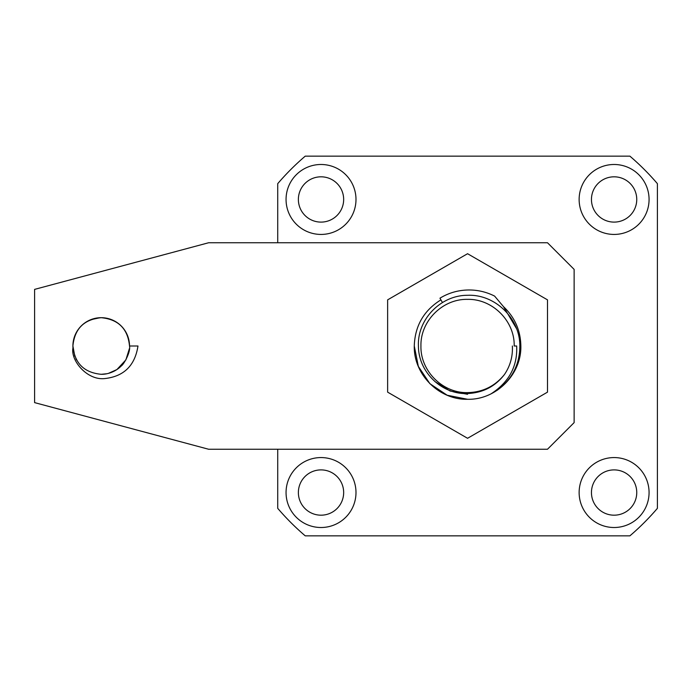 <?xml version="1.0" encoding="UTF-8"?>
<svg xmlns="http://www.w3.org/2000/svg" width="692" height="692" viewBox="0 0 692 692"><rect width="100%" height="100%" fill="white"/><g stroke="black" fill="none" stroke-linecap="round" stroke-linejoin="round"><path stroke-width="1.04" d="M467.558 399.284C439.091 400.019 413.548 374.476 414.274 346C414.94 325.871 423.824 310.492 440.916 299.852L439.956 298.191C448.39 293.045 457.594 290.311 467.558 290C477.03 289.758 486.043 291.79 494.598 296.089L503.473 306.625C514.787 317.317 520.574 330.439 520.851 346C521.578 374.476 496.034 400.019 467.558 399.284L447.162 395.227L429.87 383.671L418.323 366.371L414.274 345.965M497.141 390.323C512.175 379.19 519.744 364.416 519.856 346C519.995 318.009 494.616 294.013 467.558 295.294C440.423 295.173 417.181 319.791 418.435 346C418.34 372.296 442.205 394.777 467.558 393.54C482.912 392.831 495.204 386.491 504.442 374.528C494.944 386.248 482.644 392.286 467.558 392.623C442.646 393.264 420.295 370.912 420.935 346C420.295 321.088 442.646 298.736 467.558 299.368C492.479 298.736 514.831 321.088 514.191 346L516.664 346C517.642 366.094 509.139 382.019 491.164 393.774M514.191 346L516.664 346M504.442 374.528C510.238 365.964 512.884 356.449 512.365 346M99.259 317.758L90.678 319.721L100.02 317.714M84.139 323.423L88.36 320.777L84.329 323.276M129.361 343.033L129.516 346L137.976 346C134.957 365.549 123.946 376.396 104.924 378.55C87.313 380.704 70.437 360.593 72.963 347.834A28.311 28.311 0 0 1 101.214 317.689A28.311 28.311 0 0 1 129.516 346C127.838 328.804 118.401 319.367 101.214 317.697C84.017 319.367 74.58 328.804 72.902 346L72.902 346.372M77.738 330.179L76.743 331.762M74.295 337.22L73.802 338.924M74.805 356.207L72.902 346L73.075 349.088M75.895 358.664L76.674 360.108M101.214 317.697L99.769 317.732M72.902 346C74.58 363.196 84.017 372.633 101.205 374.303L106.776 373.749M114.569 321.045L111.455 319.609M108.497 373.351L116.879 369.58L125.892 359.857L129.145 350.55M101.205 374.303C108.852 374.458 116.515 370.817 121.221 366.016C124.119 364.13 130.788 351.787 129.516 346L129.465 344.27M129.395 348.595L125.875 359.901M126.524 333.336L126.039 332.411M104.743 317.913L101.94 317.706M108.419 373.377L111.723 372.287M114.102 371.197L117.484 369.156M108.462 373.36L116.896 369.563M208.612 242.754L34.6 289.386L34.6 402.614L208.612 449.246L547.493 449.246L574.135 422.604L574.135 269.396L547.493 242.754L208.612 242.754M129.516 346L136.782 346M72.963 344.166L72.937 344.616M467.558 394.293L450.077 391.015L434.965 381.629M547.493 346L547.493 299.852L467.558 253.713L387.632 299.852L387.632 392.148L467.558 438.287L547.493 392.148L547.493 346M503.473 306.625L516.474 328.51M442.473 302.542L440.916 299.852M321.019 222.106A22.646 22.646 0 0 1 298.373 199.46A22.646 22.646 0 0 1 321.019 176.815A22.646 22.646 0 0 1 343.665 199.46A22.646 22.646 0 0 1 321.019 222.106M321.019 515.185A22.646 22.646 0 0 1 298.373 492.54A22.646 22.646 0 0 1 321.019 469.894A22.646 22.646 0 0 1 343.665 492.54A22.646 22.646 0 0 1 321.019 515.185M614.107 222.106A22.646 22.646 0 0 1 591.452 199.46A22.646 22.646 0 0 1 614.107 176.815A22.646 22.646 0 0 1 636.752 199.46A22.646 22.646 0 0 1 614.107 222.106M614.107 515.185A22.646 22.646 0 0 1 591.452 492.54A22.646 22.646 0 0 1 614.107 469.894A22.646 22.646 0 0 1 636.752 492.54A22.646 22.646 0 0 1 614.107 515.185M286.055 199.46A34.972 34.972 0 0 1 321.019 164.488A34.972 34.972 0 0 1 355.991 199.46A34.972 34.972 0 0 1 321.019 234.432A34.972 34.972 0 0 1 286.055 199.46M286.055 492.54A34.972 34.972 0 0 1 321.019 457.568A34.972 34.972 0 0 1 355.991 492.54A34.972 34.972 0 0 1 321.019 527.512A34.972 34.972 0 0 1 286.055 492.54M579.135 199.46A34.972 34.972 0 0 1 614.107 164.488A34.972 34.972 0 0 1 649.07 199.46A34.972 34.972 0 0 1 614.107 234.432A34.972 34.972 0 0 1 579.135 199.46M579.135 492.54A34.972 34.972 0 0 1 614.107 457.568A34.972 34.972 0 0 1 649.07 492.54A34.972 34.972 0 0 1 614.107 527.512A34.972 34.972 0 0 1 579.135 492.54M277.726 242.754L277.726 183.657A249.786 249.786 0 0 1 305.224 156.158L629.902 156.158A249.786 249.786 0 0 1 657.4 183.657L657.4 508.343A249.786 249.786 0 0 1 629.902 535.842L305.224 535.842A249.786 249.786 0 0 1 277.726 508.343L277.726 449.246"/></g></svg>
